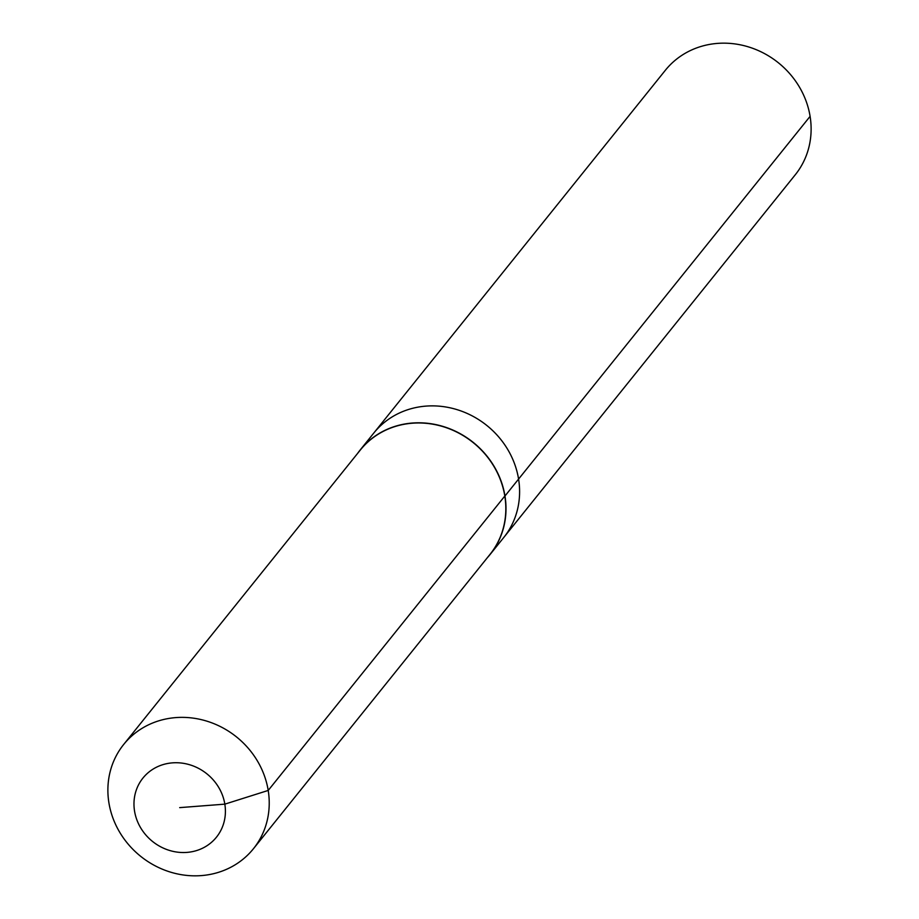 <?xml version="1.0" encoding="UTF-8"?>
<svg xmlns="http://www.w3.org/2000/svg" width="919" height="919" viewBox="0 0 919 919"><rect width="100%" height="100%" fill="white"/><g stroke="black" fill="none" stroke-linecap="round" stroke-linejoin="round"><path stroke-width="1.38" d="M357.548 453.481A83.365 76.679 38.8 0 1 360.214 449.942L665.333 70.303A83.365 76.679 38.8 0 1 749.41 47.191A83.365 76.679 38.8 0 1 810.099 116.357A83.365 76.679 38.8 0 1 795.291 174.748L503.773 537.466A83.365 76.679 38.8 0 0 518.58 479.075A83.365 76.679 38.8 0 1 503.773 537.466L490.172 554.387A83.365 76.679 38.8 0 1 487.3 557.753M360.214 449.942A83.365 76.679 38.8 0 1 444.291 426.83A83.365 76.679 38.8 0 1 504.979 496.007L518.58 479.075A83.365 76.679 38.8 0 0 457.903 409.908A83.365 76.679 38.8 0 0 373.815 433.021A83.365 76.679 38.8 0 1 457.903 409.908A83.365 76.679 38.8 0 1 518.58 479.075L810.099 116.357M123.686 744.459A83.227 76.553 38.8 0 1 207.625 721.392A83.227 76.553 38.8 0 1 268.21 790.443A83.227 76.553 38.8 0 1 253.426 848.742A83.227 76.553 38.8 0 1 169.487 871.809A83.227 76.553 38.8 0 1 108.901 802.758A83.227 76.553 38.8 0 1 123.686 744.459L360.282 450.069A83.227 76.553 38.8 0 1 444.233 427.002A83.227 76.553 38.8 0 1 504.807 496.053L504.979 496.007A83.365 76.679 38.8 0 1 490.172 554.387M179.687 807.629L224.833 804.148A47.168 43.377 38.8 0 1 186.948 852.395A47.168 43.377 38.8 0 1 134.553 811.121A47.168 43.377 38.8 0 1 172.439 762.862A47.168 43.377 38.8 0 1 224.833 804.148L268.21 790.443L504.807 496.053A83.227 76.553 38.8 0 1 490.034 554.352L253.426 848.742"/></g></svg>
